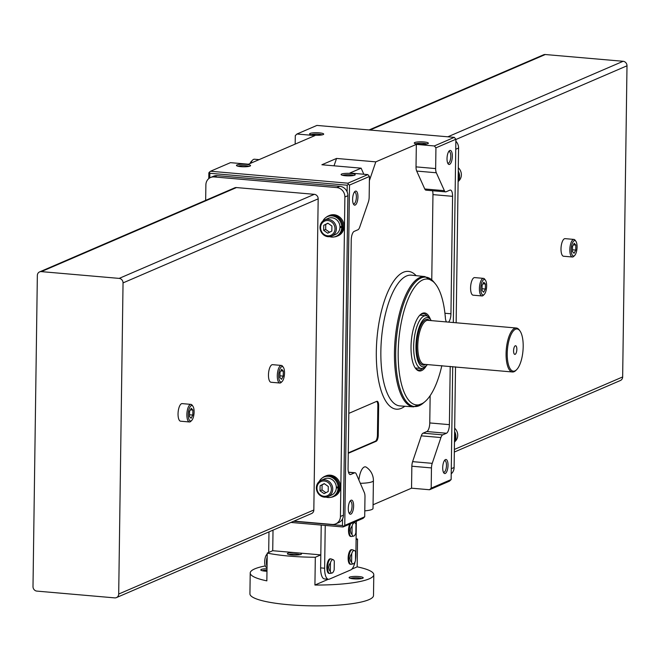 <?xml version="1.0" encoding="UTF-8"?>
<svg xmlns="http://www.w3.org/2000/svg" width="660" height="660" viewBox="0 0 660 660"><rect width="100%" height="100%" fill="white"/><g stroke="black" fill="none" stroke-linecap="round" stroke-linejoin="round"><path stroke-width="0.99" d="M334.183 569.827A6.74 2.483 -85 0 1 331.996 573.045A6.74 2.483 -85 0 1 330.33 571.494L330.445 562.864A6.74 2.483 -85 0 1 333.16 559.688A6.74 2.483 -85 0 1 334.307 561.206L334.183 569.827M331.996 573.045L330.008 573.441A7.309 2.689 -85 0 1 329.719 573.457A7.309 2.689 -85 0 1 327.673 565.942A7.309 2.689 -85 0 1 330.99 558.896A7.309 2.689 -85 0 1 331.271 558.962L333.16 559.688M330.445 562.864L329.266 564.663L328.639 567.402L329.191 569.984L330.33 571.494M355.459 560.662A6.74 2.483 -85 0 1 353.273 563.879A6.74 2.483 -85 0 1 351.607 562.328L351.722 553.699A6.74 2.483 -85 0 1 354.436 550.522A6.74 2.483 -85 0 1 355.583 552.04L355.459 560.662M353.273 563.879L351.285 564.275A7.309 2.689 -85 0 1 350.996 564.292A7.309 2.689 -85 0 1 348.95 556.776A7.309 2.689 -85 0 1 352.258 549.731A7.309 2.689 -85 0 1 352.547 549.796L354.436 550.522M351.722 553.699L350.542 555.497L349.915 558.236L350.468 560.818L351.607 562.328M355.847 532.884A6.74 2.483 -85 0 1 353.661 536.101A6.74 2.483 -85 0 1 351.995 534.542L352.11 525.921A6.74 2.483 -85 0 1 354.824 522.745A6.74 2.483 -85 0 1 355.971 524.255L355.847 532.884M353.661 536.101L351.673 536.497A7.309 2.689 -85 0 1 351.384 536.514A7.309 2.689 -85 0 1 349.288 531.663A7.309 2.689 -85 0 1 350.666 523.718M352.11 525.921L350.666 528.38L350.303 530.45L350.856 533.041L351.995 534.542M273.017 530.153L272.728 550.712L273.017 530.153M268.975 531.894L268.694 552.445M349.618 577.12A7.062 1.279 0.8 0 0 349.214 577.822A7.062 1.279 0.8 0 0 356.136 578.96A7.062 1.279 0.8 0 0 363.099 578.02A7.062 1.279 0.8 0 0 358.157 576.493A7.062 1.279 0.8 0 0 349.618 577.12M265.271 565.917A61.793 11.162 0.8 0 0 250.214 572.987A61.793 11.162 0.8 0 0 266.846 580.858L267.234 553.08A61.793 11.162 0.8 0 0 315.315 557.255L314.927 585.04A61.793 11.162 0.8 0 0 369.237 578.828A61.793 11.162 0.8 0 0 373.791 574.712A61.793 11.162 0.8 0 0 357.159 566.841L351.821 569.143M314.927 585.04L328.325 579.265M373.791 574.712L373.502 595.551A61.793 11.162 -179.2 0 1 368.948 599.659A61.793 11.162 -179.2 0 1 299.78 605.476A61.793 11.162 -179.2 0 1 249.925 593.818L250.214 572.987M325.231 525.426L324.629 568.235A13.241 4.876 95 0 0 328.474 579.282A13.241 4.876 95 0 0 329.439 579.109L350.716 569.943A13.241 4.876 95 0 0 355.088 561.709M355.476 559.647A13.241 4.876 95 0 0 355.88 554.779L356.35 521.268M351.887 549.764A7.309 2.689 95 0 0 351.524 549.664A7.309 2.689 95 0 0 348.142 558.129A7.309 2.689 95 0 0 350.262 564.226A7.309 2.689 95 0 0 350.633 564.193M315.315 557.255L320.81 554.887L320.628 567.889A13.241 4.876 95 0 0 324.464 578.927L328.474 579.282M356.095 539.69L357.547 539.063L357.159 566.841M267.011 568.73A7.062 1.279 0.8 0 0 261.31 569.44A7.062 1.279 0.8 0 0 260.906 570.149A7.062 1.279 0.8 0 0 266.978 571.263M357.547 539.063A61.793 11.162 0.8 0 0 356.103 538.774M330.611 558.929A7.309 2.689 95 0 0 330.248 558.83A7.309 2.689 95 0 0 326.865 567.295A7.309 2.689 95 0 0 328.985 573.391A7.309 2.689 95 0 0 329.356 573.358M349.709 524.131A7.309 2.689 95 0 0 348.529 530.351A7.309 2.689 95 0 0 350.65 536.448A7.309 2.689 95 0 0 351.021 536.407M321.222 525.08L320.81 554.887L321.222 525.08M267.234 553.08L272.728 550.712L293.601 552.527A7.062 1.279 0.8 0 0 287.9 553.237A7.062 1.279 0.8 0 0 287.496 553.938A7.062 1.279 0.8 0 0 294.426 555.077A7.062 1.279 0.8 0 0 301.381 554.136A7.062 1.279 0.8 0 0 299.929 553.072L293.601 552.527M320.81 554.887L299.929 553.072M267.044 566.462A7.309 2.689 -85 0 1 267.176 557.048M267.028 567.592L266.384 567.344A6.74 2.483 -85 0 1 264.726 560.909A6.74 2.483 -85 0 1 267.217 554.111M299.921 554.681A5.866 1.056 0.8 0 0 294.509 553.921A5.866 1.056 0.8 0 0 288.989 554.507A5.866 1.056 0.8 0 0 288.94 554.524M361.639 578.564A5.866 1.056 0.8 0 0 356.227 577.805A5.866 1.056 0.8 0 0 350.707 578.391A5.866 1.056 0.8 0 0 350.658 578.416M266.995 570.124A5.866 1.056 0.8 0 0 262.399 570.71A5.866 1.056 0.8 0 0 262.342 570.735M327.525 216.579L328.523 216.15A10.766 9.826 -113.3 0 1 342.763 226.702L341.748 226.677A10.766 9.826 -113.3 0 0 327.525 216.579A10.766 9.826 -113.3 0 0 322.897 221.017M329.645 236.676A10.766 9.826 -113.3 0 0 336.047 236.362L337.046 235.934A10.766 9.826 -113.3 0 0 342.73 227.568L339.958 227.329M336.047 236.362A10.766 9.826 -113.3 0 0 341.756 227.543L342.73 227.568M341.748 226.677L339.95 226.52A8.827 8.052 -113.3 0 0 328.292 218.361L324.703 219.912A8.827 8.052 -113.3 0 0 320.017 227.304A8.827 8.052 -113.3 0 0 331.691 236.123A8.827 8.052 -113.3 0 0 335.585 224.829A8.827 8.052 -113.3 0 0 324.703 219.912M341.756 227.543L339.958 227.386A8.827 8.052 -113.3 0 0 339.95 226.52M331.691 236.123L335.28 234.58A8.827 8.052 -113.3 0 0 339.958 227.386M323.887 477.031L324.885 476.603A10.766 9.826 -113.3 0 1 339.125 487.154L338.11 487.121A10.766 9.826 -113.3 0 0 323.887 477.031A10.766 9.826 -113.3 0 0 319.258 481.47M326.007 497.12A10.766 9.826 -113.3 0 0 332.409 496.807L333.407 496.378A10.766 9.826 -113.3 0 0 339.091 488.02L336.32 487.781M332.409 496.807A10.766 9.826 -113.3 0 0 338.118 487.987L339.091 488.02M338.11 487.121L336.311 486.964A8.827 8.052 -113.3 0 0 324.654 478.813L321.065 480.356A8.827 8.052 -113.3 0 0 316.379 487.757A8.827 8.052 -113.3 0 0 328.053 496.576A8.827 8.052 -113.3 0 0 331.955 485.281A8.827 8.052 -113.3 0 0 321.065 480.356M338.118 487.987L336.32 487.831A8.827 8.052 -113.3 0 0 336.311 486.964M328.053 496.576L331.642 495.025A8.827 8.052 -113.3 0 0 336.32 487.831M293.964 521.128L332.128 524.444A8.827 8.052 -113.3 0 0 335.742 523.867L338.737 522.58A8.827 8.052 -113.3 0 0 343.423 515.188L347.878 195.698A8.827 8.052 -113.3 0 0 339.826 186.31L217.173 175.642A8.827 8.052 -113.3 0 0 213.559 176.22L210.565 177.507A8.827 8.052 -113.3 0 0 205.879 184.907L205.664 200.359M335.742 523.867A8.827 8.052 -113.3 0 0 340.428 516.475L344.891 196.993A8.827 8.052 -113.3 0 0 336.831 187.597L214.178 176.938A8.827 8.052 -113.3 0 0 210.565 177.507M334.455 236.882A11.039 10.065 -113.3 0 0 337.144 236.173L338.209 235.719A11.039 10.065 -113.3 0 0 343.093 221.603A11.039 10.065 -113.3 0 0 329.48 215.449L328.416 215.911A11.039 10.065 -113.3 0 0 326.057 217.387M330.817 497.327A11.039 10.065 -113.3 0 0 333.514 496.625L334.579 496.163A11.039 10.065 -113.3 0 0 339.454 482.047A11.039 10.065 -113.3 0 0 325.842 475.893L324.778 476.355A11.039 10.065 -113.3 0 0 322.418 477.832M116.44 597.597L311.578 513.538A4.24 3.861 -113.3 0 0 313.83 509.99L318.17 198.841A4.24 3.861 -113.3 0 0 314.308 194.329L236.462 187.564A4.24 3.861 -113.3 0 0 234.729 187.836L39.592 271.903A4.24 3.861 -113.3 0 0 37.348 275.451L33 586.6A4.24 3.861 -113.3 0 0 36.869 591.104L114.708 597.878A4.24 3.861 -113.3 0 0 118.693 594.049L123.04 282.901A4.24 3.861 -113.3 0 0 119.171 278.396L41.324 271.623A4.24 3.861 -113.3 0 0 39.592 271.903M191.689 420.469L190.781 421.369A8.827 3.25 -85 0 1 189.436 421.971L180.601 421.204A8.827 3.25 -85 0 1 178.134 412.129A8.827 3.25 -85 0 1 182.135 403.615L190.963 404.382A8.827 3.25 -85 0 1 192.184 405.215L192.926 406.255A7.771 2.863 -85 0 1 194.106 412.005A7.771 2.863 -85 0 1 191.689 420.469A7.771 2.863 -85 0 1 188.331 413.02A7.771 2.863 -85 0 1 192.926 406.255M282.109 381.521L281.201 382.412A8.827 3.25 -85 0 1 279.856 383.023L271.021 382.255A8.827 3.25 -85 0 1 268.554 373.18A8.827 3.25 -85 0 1 272.555 364.666L281.383 365.434A8.827 3.25 -85 0 1 282.604 366.267L283.346 367.307A7.771 2.863 -85 0 1 284.526 373.057A7.771 2.863 -85 0 1 282.109 381.521A7.771 2.863 -85 0 1 278.751 374.063A7.771 2.863 -85 0 1 283.346 367.307M333.514 496.625A11.039 10.065 -113.3 0 0 338.39 482.51A11.039 10.065 -113.3 0 0 324.778 476.355M316.965 488.012A7.771 7.087 -113.3 0 0 327.665 495.569A7.771 7.087 -113.3 0 0 327.847 482.336A7.771 7.087 -113.3 0 0 316.965 488.012M324.093 493.647L328.21 491.502L328.284 486.486L324.233 483.623L320.108 485.776L320.034 490.784L324.093 493.647M337.144 236.173A11.039 10.065 -113.3 0 0 342.028 222.057A11.039 10.065 -113.3 0 0 328.416 215.911M320.603 227.568A7.771 7.087 -113.3 0 0 331.303 235.117A7.771 7.087 -113.3 0 0 331.485 221.884A7.771 7.087 -113.3 0 0 320.603 227.568M327.723 233.203L331.848 231.049L331.922 226.042L327.863 223.179L323.746 225.332L323.672 230.34L327.723 233.203M324.373 483.731L320.108 485.776M322.096 484.918L322.03 489.926L320.034 490.784M322.03 489.926L325.933 492.69M328.012 223.278L323.746 225.332M325.735 224.466L325.669 229.482L323.672 230.34M325.669 229.482L329.571 232.237M281.531 379.327L283.231 376.101L283.297 371.093L281.671 369.303L279.972 372.52L279.906 377.536L281.531 379.327M279.856 383.023A8.827 3.25 -85 0 1 277.382 373.948A8.827 3.25 -85 0 1 281.383 365.434M191.111 418.275L192.811 415.058L192.877 410.041L191.251 408.251L189.552 411.477L189.486 416.485L191.111 418.275M189.436 421.971A8.827 3.25 -85 0 1 186.962 412.896A8.827 3.25 -85 0 1 190.963 404.382M279.931 375.82L283.231 376.101M280.838 370.879L283.297 371.093M189.502 414.769L192.811 415.058M190.418 409.827L192.877 410.041M458.106 181.863A10.766 9.826 -113.3 0 0 459.566 176.789L458.824 176.723M458.815 176.591L459.566 175.923A10.766 9.826 -113.3 0 0 458.255 171.072M458.807 177.457L459.566 176.789M454.468 442.307A10.766 9.826 -113.3 0 0 455.936 437.242L455.185 437.176M455.185 437.044L455.928 436.367A10.766 9.826 -113.3 0 0 454.616 431.516M455.169 437.902L455.936 437.242M451.217 473.806A8.827 8.052 -113.3 0 0 454.121 467.494L455.524 366.844M456.142 322.781L458.576 148.013A8.827 8.052 -113.3 0 0 455.854 141.215M454.336 452.042L620.408 380.498A4.24 3.861 -113.3 0 0 622.652 376.951L627 65.802A4.24 3.861 -113.3 0 0 623.131 61.289L545.292 54.524A4.24 3.861 -113.3 0 0 543.559 54.805L369.088 129.954M575.883 241.279L575.14 240.24A8.827 3.25 95 0 0 573.919 239.415L565.092 238.648A8.827 3.25 95 0 0 561 248.87A8.827 3.25 95 0 0 563.558 256.237L572.393 257.004A8.827 3.25 95 0 0 573.738 256.393L574.645 255.494A7.771 2.863 95 0 0 576.988 248.539A7.771 2.863 95 0 0 575.883 241.279A7.771 2.863 95 0 0 572.872 242.113A7.771 2.863 95 0 0 571.213 249.554A7.771 2.863 95 0 0 574.645 255.494M485.463 280.236L484.72 279.197A8.827 3.25 95 0 0 483.499 278.363L474.672 277.596A8.827 3.25 95 0 0 470.58 287.826A8.827 3.25 95 0 0 473.137 295.185L481.973 295.952A8.827 3.25 95 0 0 483.318 295.35L484.226 294.451A7.771 2.863 95 0 0 486.568 287.496A7.771 2.863 95 0 0 485.463 280.236A7.771 2.863 95 0 0 482.452 281.069A7.771 2.863 95 0 0 480.793 288.502A7.771 2.863 95 0 0 484.226 294.451M454.847 441.622A8.827 8.052 -113.3 0 0 454.666 428.2M454.484 441.227A11.039 10.065 -113.3 0 0 454.591 433.628M458.486 181.17A8.827 8.052 -113.3 0 0 458.304 167.755M458.122 180.782A11.039 10.065 -113.3 0 0 458.23 173.184M483.499 278.363A8.827 3.25 95 0 0 479.407 288.593A8.827 3.25 95 0 0 481.973 295.952M482.023 290.466L482.089 285.458L483.788 282.233L485.413 284.023L485.347 289.03L483.648 292.256L482.023 290.466M573.919 239.415A8.827 3.25 95 0 0 569.836 249.637A8.827 3.25 95 0 0 572.393 257.004M572.443 251.518L572.509 246.502L574.208 243.276L575.833 245.066L575.767 250.082L574.068 253.308L572.443 251.518M482.955 283.808L485.413 284.023M482.047 288.75L485.347 289.03M573.375 244.86L575.833 245.066M572.467 249.793L575.767 250.082M373.065 504.76L411.543 488.185L429.528 489.745L449.477 481.156L451.135 479.564L452.71 366.597M360.31 483.318A15.889 2.871 -179.2 0 0 373.403 480.678L373.015 508.456A15.889 2.871 -179.2 0 1 364.782 510.856M290.911 522.439L343.093 526.977L363.041 518.389L364.7 516.796L344.759 525.385L349.511 185.072L369.451 176.476L369.163 197.224A6.542 2.409 95 0 1 368.362 202.042L359.7 227.164A6.55 2.409 95 0 1 357.943 229.762L354.173 231.379A7.507 2.764 95 0 0 351.244 239.976L348.059 468.303A7.507 2.764 95 0 0 350.237 474.565A7.507 2.764 95 0 0 350.782 474.466L354.544 472.84A6.542 2.409 95 0 1 355.022 472.758A6.542 2.409 95 0 1 356.276 474.004L364.337 492.591A6.55 2.409 95 0 1 364.988 496.567L364.7 516.796M516.227 370.062A22.069 8.126 -85 0 1 515.839 370.466A22.069 8.126 -85 0 1 512.482 371.984A22.069 8.126 -85 0 1 506.303 349.288A22.069 8.126 -85 0 1 516.302 328.012A22.069 8.126 -85 0 1 519.354 330.082A22.069 8.126 -85 0 1 519.659 330.545M512.482 371.984L424.174 364.303A22.069 8.126 -85 0 1 417.986 341.616A22.069 8.126 -85 0 1 427.993 320.331L516.302 328.012M295.177 144.094L295.3 135.605L296.959 134.013L314.944 135.581L248.457 164.216L230.472 162.657L210.523 171.245L209.36 172.186L209.839 173.267L347.209 185.212L348.373 184.272L347.894 183.191L210.523 171.245M369.394 180.526A5.296 1.947 95 0 0 369.666 179.85L375.804 161.857L416.336 144.392L434.329 145.959L454.278 137.362L316.907 125.425L296.959 134.013M334.034 165.817L336.55 158.441L321.89 164.761L361.135 168.176L363.825 174.248M361.135 168.176L349.858 173.035L367.843 174.595L369.451 176.476M373.403 480.678A15.889 15.889 0 0 0 366.292 467.206A14.231 5.239 95 0 0 358.891 480.026M411.543 488.185L411.848 466.216L431.467 467.923A6.55 2.409 95 0 1 432.234 463.345L440.921 437.547A6.542 2.409 95 0 1 442.703 434.866L446.465 433.249A7.507 2.764 95 0 0 449.394 424.652L450.211 366.382M430.147 395.678L429.767 422.944A7.507 2.764 95 0 1 426.838 431.541L423.077 433.166A6.542 2.409 95 0 0 421.294 435.839L412.615 461.637A6.55 2.409 95 0 0 411.848 466.216M431.764 279.848L432.96 194.618A7.507 2.764 95 0 0 432.539 190.732M416.336 144.392L416.023 166.873A6.542 2.409 95 0 0 416.699 171.064L424.768 188.974A6.55 2.409 95 0 0 425.989 190.162L445.615 191.87A6.55 2.409 95 0 0 446.094 191.788L449.856 190.162A7.507 2.764 95 0 1 450.409 190.063A7.507 2.764 95 0 1 452.579 196.325L450.945 313.78L444.922 313.261M348.265 453.305L376.175 441.284A5.296 1.947 95 0 0 378.246 435.22L378.659 405.702A5.296 1.947 95 0 0 377.124 401.28A5.296 1.947 95 0 0 376.736 401.346L348.826 413.374M441.837 365.648A63.195 23.265 -85 0 1 424.9 401.701A63.195 23.265 -85 0 1 398.822 339.95A63.195 23.265 -85 0 1 435.171 283.618A63.195 23.265 -85 0 1 445.31 317.147L445.318 316.28A7.466 2.747 95 0 0 445.368 317.864L445.376 317.963A7.466 2.747 95 0 0 446.564 321.948M448.495 322.113A7.466 2.747 95 0 0 450.945 313.78M341.624 174.042A7.062 1.279 0.8 0 0 341.22 174.743A7.062 1.279 0.8 0 0 348.15 175.882A7.062 1.279 0.8 0 0 355.105 174.941A7.062 1.279 0.8 0 0 350.163 173.415A7.062 1.279 0.8 0 0 341.624 174.042M310.093 133.435A7.062 1.279 0.8 0 0 309.688 134.137A7.062 1.279 0.8 0 0 316.618 135.275A7.062 1.279 0.8 0 0 323.573 134.335A7.062 1.279 0.8 0 0 318.632 132.808A7.062 1.279 0.8 0 0 310.093 133.435M236.957 164.942A7.062 1.279 0.8 0 0 236.56 165.643A7.062 1.279 0.8 0 0 243.482 166.782A7.062 1.279 0.8 0 0 250.437 165.841A7.062 1.279 0.8 0 0 245.495 164.315A7.062 1.279 0.8 0 0 236.957 164.942M414.76 142.535A7.062 1.279 0.8 0 0 414.356 143.237A7.062 1.279 0.8 0 0 421.278 144.375A7.062 1.279 0.8 0 0 428.241 143.435A7.062 1.279 0.8 0 0 423.299 141.908A7.062 1.279 0.8 0 0 414.76 142.535M336.55 158.441L375.804 161.857M347.894 183.191L367.843 174.595M343.093 526.977L343.596 526.325L342.457 525.533L293.601 521.284M342.457 525.533L342.548 518.9M347.119 191.845L347.209 185.212M209.773 177.911L209.839 173.267M208.783 178.596L208.865 172.837L209.36 172.186M357.935 196.969A7.062 2.599 -85 0 1 356.425 203.734A7.062 2.599 -85 0 1 353.686 204.493A7.062 2.599 -85 0 1 352.688 197.893A7.062 2.599 -85 0 1 354.808 191.565A7.062 2.599 -85 0 1 357.935 196.969M353.62 506.038A7.062 2.599 -85 0 1 352.11 512.795A7.062 2.599 -85 0 1 349.371 513.554A7.062 2.599 -85 0 1 348.364 506.954A7.062 2.599 -85 0 1 350.493 500.635A7.062 2.599 -85 0 1 353.62 506.038M454.278 137.362L455.887 139.243L453.329 322.534M429.528 489.745L431.186 488.153L431.467 467.923M431.186 488.153L451.135 479.564M416.023 166.873L435.649 168.581L435.938 147.832L455.887 139.243M435.649 168.581A6.542 2.409 95 0 0 436.326 172.771L444.386 190.682A6.55 2.409 95 0 0 445.615 191.87M426.492 365.566A29.131 10.725 -85 0 1 415.445 368.247A29.131 10.725 -85 0 1 411.312 341.03A29.131 10.725 -85 0 1 420.082 314.944A29.131 10.725 -85 0 1 430.493 319.489M452.339 156.304A7.062 2.599 -85 0 1 450.838 163.061A7.062 2.599 -85 0 1 448.099 163.82A7.062 2.599 -85 0 1 447.092 157.22A7.062 2.599 -85 0 1 449.221 150.901A7.062 2.599 -85 0 1 452.339 156.304M448.024 465.366A7.062 2.599 -85 0 1 446.523 472.123A7.062 2.599 -85 0 1 443.784 472.882A7.062 2.599 -85 0 1 442.778 466.29A7.062 2.599 -85 0 1 444.906 459.962A7.062 2.599 -85 0 1 448.024 465.366M343.596 526.325L344.759 525.385M349.511 185.072L348.373 184.272M435.938 147.832L434.329 145.959M448.693 151.569A5.866 2.161 -85 0 1 449.089 151.503A5.866 2.161 -85 0 1 450.788 156.395A5.866 2.161 -85 0 1 448.066 163.193A5.866 2.161 -85 0 1 447.694 163.069M444.378 460.63A5.866 2.161 -85 0 1 444.766 460.573A5.866 2.161 -85 0 1 446.473 465.465A5.866 2.161 -85 0 1 443.751 472.263A5.866 2.161 -85 0 1 443.38 472.131M349.965 501.303A5.866 2.161 -85 0 1 350.361 501.237A5.866 2.161 -85 0 1 352.06 506.137A5.866 2.161 -85 0 1 349.346 512.927A5.866 2.161 -85 0 1 348.967 512.803M354.28 192.233A5.866 2.161 -85 0 1 354.676 192.175A5.866 2.161 -85 0 1 356.375 197.068A5.866 2.161 -85 0 1 353.661 203.866A5.866 2.161 -85 0 1 353.281 203.742M422.779 368.329A28.248 10.395 -85 0 1 418.729 370.037A28.248 10.395 -85 0 1 415.14 367.793M419.702 315.34A28.248 10.395 -85 0 1 423.621 313.748A28.248 10.395 -85 0 1 427.325 316.132M348.274 452.884L375.358 441.21A5.296 1.947 95 0 0 377.429 435.146L377.842 405.628A5.296 1.947 95 0 0 376.703 401.362M426.781 143.979A5.866 1.056 0.8 0 0 421.369 143.22A5.866 1.056 0.8 0 0 415.849 143.806A5.866 1.056 0.8 0 0 415.8 143.831M248.985 166.386A5.866 1.056 0.8 0 0 243.573 165.627A5.866 1.056 0.8 0 0 238.054 166.213A5.866 1.056 0.8 0 0 237.996 166.229M322.113 134.879A5.866 1.056 0.8 0 0 316.701 134.12A5.866 1.056 0.8 0 0 311.182 134.706A5.866 1.056 0.8 0 0 311.132 134.731M353.644 175.486A5.866 1.056 0.8 0 0 348.233 174.727A5.866 1.056 0.8 0 0 342.713 175.312A5.866 1.056 0.8 0 0 342.664 175.329M250.792 163.218A11.476 4.224 -85 0 1 252.697 160.017A11.476 4.224 -85 0 1 254.446 159.225L259.108 159.629M250 163.556A10.065 3.704 -85 0 1 251.476 161.213L252.697 160.017M523.19 346.632A21.186 7.796 -85 0 1 516.598 369.715A21.186 7.796 -85 0 1 507.441 349.387A21.186 7.796 -85 0 1 519.973 330.949A21.186 7.796 -85 0 1 523.19 346.632M516.846 349.363A4.339 1.6 -85 0 1 514.833 354.387A4.339 1.6 -85 0 1 513.62 349.932A4.339 1.6 -85 0 1 515.584 345.741A4.339 1.6 -85 0 1 516.846 349.363M427.49 364.526A24.717 9.1 -85 0 1 426.888 365.17A24.717 9.1 -85 0 1 416.204 341.459A24.717 9.1 -85 0 1 430.823 319.943A24.717 9.1 -85 0 1 431.26 320.62M426.888 365.17L425.37 366.663A26.482 9.752 -85 0 1 421.336 368.486A26.482 9.752 -85 0 1 413.919 341.261A26.482 9.752 -85 0 1 425.923 315.719A26.482 9.752 -85 0 1 429.577 318.211L430.823 319.943M320.628 567.889L324.629 568.235M340.428 516.475L343.423 515.188M344.891 196.993L347.878 195.698M336.831 187.597L339.826 186.31M214.178 176.938L217.173 175.642M118.693 594.049L313.83 509.99M123.04 282.901L318.17 198.841M119.171 278.396L314.308 194.329M41.324 271.623L236.462 187.564M454.121 467.494L451.283 468.715M458.576 148.013L455.746 149.234M622.652 376.951L454.369 449.443M627 65.802L455.879 139.516M623.131 61.289L447.843 136.801M545.292 54.524L370.004 130.036M416.147 275.665A69.16 25.459 95 0 0 377.008 338.052A69.16 25.459 95 0 0 404.794 406.255M432.96 194.618L452.579 196.325M424.768 188.974L444.386 190.682M416.699 171.064L436.326 172.771M349.709 474.375L350.782 474.466M348.513 472.321L354.544 472.84M412.615 461.637L432.234 463.345M421.294 435.839L440.921 437.547M423.077 433.166L442.703 434.866M426.838 431.541L446.465 433.249M429.767 422.944L449.394 424.652M424.9 401.701L423.134 403.202A64.944 23.909 -85 0 1 396.33 339.727A64.944 23.909 -85 0 1 433.686 281.845L435.171 283.618M423.134 403.202L413.597 406.857A65.381 24.065 -85 0 1 395.117 339.628A65.381 24.065 -85 0 1 424.924 276.589L433.686 281.845M413.597 406.857L400.067 405.933A65.637 24.164 -85 0 1 381.513 338.44A65.637 24.164 -85 0 1 411.436 275.162L424.924 276.589M375.358 441.21L376.175 441.284M377.429 435.146L378.246 435.22M377.842 405.628L378.659 405.702M425.667 364.435A22.951 8.448 -85 0 1 416.848 341.517A22.951 8.448 -85 0 1 429.487 320.463M354.824 522.745L353.826 522.357M352.258 549.731L351.524 549.664M350.996 564.292L350.262 564.226M351.384 536.514L350.65 536.448M330.99 558.896L330.248 558.83M329.719 573.457L328.985 573.391M348.48 472.189L355.022 472.758M519.973 330.949L519.354 330.082M516.598 369.715L515.839 370.466M425.923 315.719L419.867 315.191M421.336 368.486L415.28 367.958"/></g></svg>
